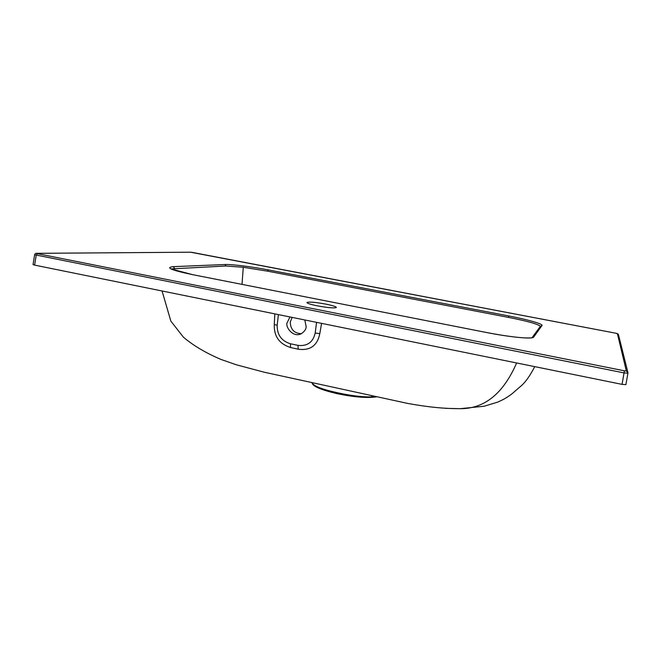 <?xml version="1.0" encoding="UTF-8"?>
<svg xmlns="http://www.w3.org/2000/svg" width="661" height="661" viewBox="0 0 661 661"><rect width="100%" height="100%" fill="white"/><g stroke="black" fill="none" stroke-linecap="round" stroke-linejoin="round"><path stroke-width="0.99" d="M317.338 305.836C328.269 307.819 334.615 308.356 336.375 307.448C336.036 306.597 332.524 305.489 325.832 304.118C315.057 302.168 308.745 301.639 306.894 302.531C307.175 303.358 310.653 304.457 317.338 305.836M292.162 317.396L290.278 321.981C290.443 329.36 294.12 333.276 301.309 333.722M304.787 319.957L306.167 326.625C306.159 329.228 304.457 331.624 301.085 333.83C292.542 337.87 285.114 326.451 287.13 322.725L290.005 316.958M375.101 396.625L371.424 396.922C361.848 397.046 350.413 395.633 337.143 392.684C321.378 389.18 313.041 385.826 312.124 382.603L312.091 383C312.81 386.346 321.114 389.891 337.003 393.642C354.048 397.145 367.144 398.228 376.274 396.889M540.376 326.352C538.236 324.146 527.561 321.147 508.35 317.363L267.556 271.15L243.273 267.275L225.946 265.995L171.034 268.928M622.042 384.363L625.893 384.644L627.909 373.217L624.067 372.911L34.636 254.741L33.05 264.59L34.603 265.111L622.042 384.363L624.414 370.813L626.331 370.961L617.391 333.623L618.506 334.813L627.81 372.151M627.917 373.176L627.942 372.68L627.917 373.176M321.577 323.369L319.808 333.598C317.412 345.62 310.199 350.817 298.177 349.206L290.567 347.512C279.306 343.951 273.877 336.292 274.282 324.559L274.819 313.876M486.76 332.557L192.516 274.637C171.232 270.142 164.845 267.482 173.347 266.656L224.922 264.524C231.73 264.202 251.849 266.714 268.184 269.87L508.739 315.95C527.379 319.494 543.35 323.997 542.003 325.518L533.609 337.151C532.741 339.349 510.176 337.217 486.76 332.557L192.516 274.637M36.727 253.337L190.616 252.196L36.851 253.353L37.347 253.65L36.19 255.278L34.603 265.111M192.301 252.419L190.616 252.196M192.285 252.411L616.002 333.251L190.508 252.188M316.553 322.345L315.19 333.061C313.05 342.291 307.324 346.389 298.004 345.373L290.435 343.778L290.567 347.512M290.435 343.778C281.421 340.944 277 334.763 277.174 325.229L278.397 314.603M371.763 395.873L371.424 396.922M243.273 267.275L242.017 284.379M516.629 362.963C503.327 393.551 484.521 408.795 460.213 408.68L445.531 408.349M617.391 333.623L616.002 333.251M37.347 253.65L624.414 370.813M34.636 254.741C35.091 253.634 35.694 253.171 36.446 253.337L36.851 253.353M626.331 370.961L627.942 372.68M542.003 325.518L540.434 326.27L532.105 337.597M508.35 317.363L508.739 315.95M267.556 271.15L268.184 269.87M533.609 337.151L531.923 337.804M225.946 265.995L224.922 264.524M174.504 268.333L173.347 266.656M277.174 325.229L274.282 324.559M298.004 345.373L298.177 349.206M315.19 333.061L319.808 333.598M162.077 290.989L170.844 321.097L183.378 337.143C193.235 345.529 205.769 352.957 220.981 359.435L236.283 364.773L264.185 372.201L407.903 403.474C429.51 407.341 444.473 408.672 460.213 408.68L484.116 406.242L497.94 402.037L503.789 399.227C511.68 394.567 512.696 393.171 515.53 390.717L521.438 385.636C525.652 381.951 530.089 375.622 534.741 366.64M625.893 384.644L627.925 373.201M618.283 334.193L616.002 333.243M531.874 337.812C531.551 337.573 532.683 338.225 523.636 337.837C514.068 337.193 501.79 335.433 486.785 332.549M192.549 274.637L170.745 268.845"/></g></svg>

